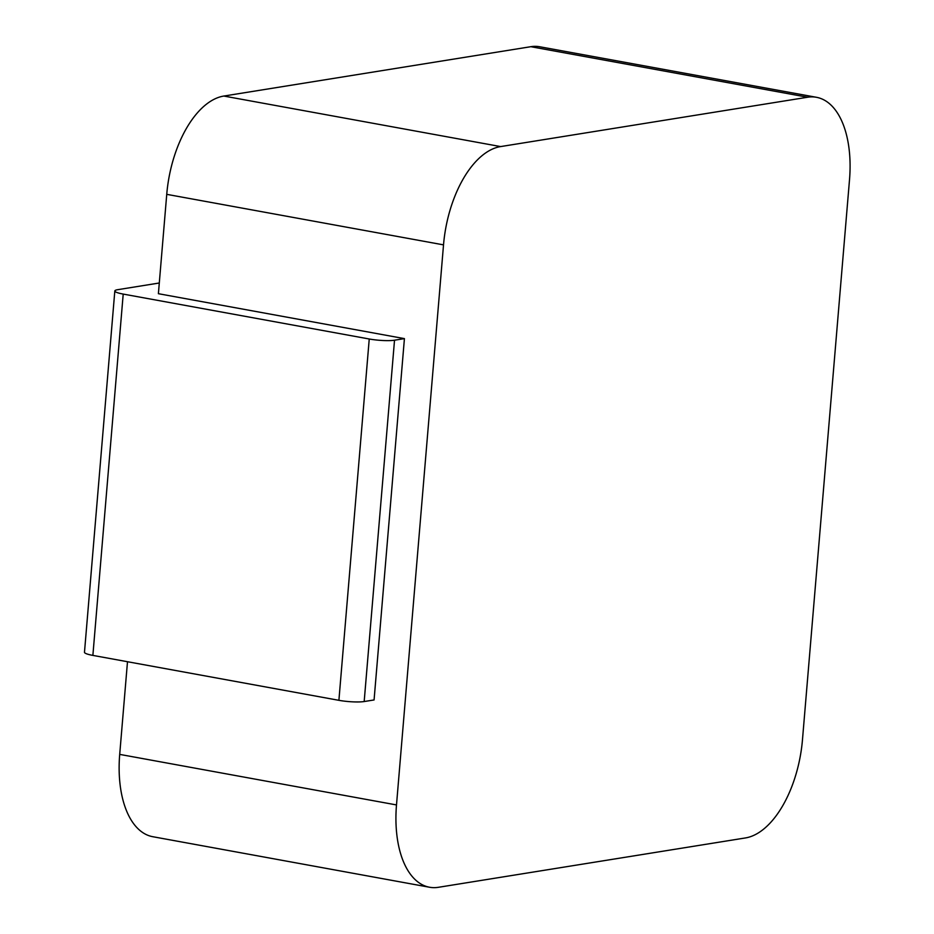 <?xml version="1.0" encoding="UTF-8"?>
<svg xmlns="http://www.w3.org/2000/svg" width="934" height="934" viewBox="0 0 934 934"><rect width="100%" height="100%" fill="white"/><g stroke="black" fill="none" stroke-linecap="round" stroke-linejoin="round"><path stroke-width="1.4" d="M159.294 283.002L117.742 289.68A18.353 2.849 4.8 0 0 114.824 290.953A18.353 2.849 4.8 0 0 123.206 294.082L369.245 338.995A18.353 2.849 -175.2 0 0 394.522 340.209L404.422 338.622L158.395 293.696L166.742 194.342L443.522 244.871L396.495 804.933A91.765 48.078 100.3 0 0 429.523 887.242A91.765 48.078 100.3 0 0 438.42 887.3L745.39 837.95A91.765 48.078 100.3 0 0 802.481 739.658L849.52 179.608A91.765 48.078 100.3 0 0 816.479 97.299A91.765 48.078 100.3 0 0 807.595 97.229L500.624 146.58A91.765 48.078 100.3 0 0 443.522 244.871M114.824 290.953L84.48 652.282A18.353 2.849 4.8 0 0 92.875 655.399L338.902 700.325A18.353 2.849 4.8 0 0 364.178 701.539L394.522 340.209M404.422 338.622L374.079 699.951L364.178 701.539M429.523 887.242L152.732 836.701A91.765 48.078 100.3 0 1 119.704 754.392L127.491 661.727M816.479 97.299L539.7 46.758A91.765 48.078 100.3 0 0 530.804 46.7L223.833 96.05A91.765 48.078 100.3 0 0 166.742 194.342M338.902 700.325L369.245 338.995M92.875 655.399L123.206 294.082M119.704 754.392L396.495 804.933M223.833 96.05L500.624 146.58M530.804 46.7L807.595 97.229"/></g></svg>
